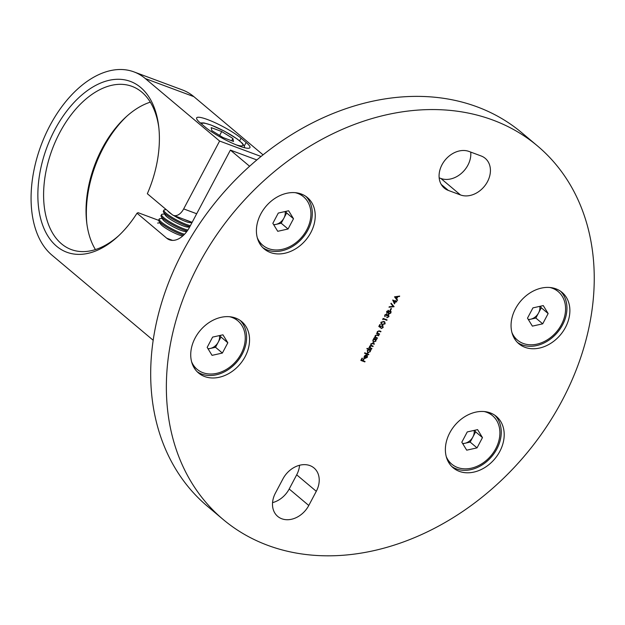 <?xml version="1.0" encoding="UTF-8"?>
<svg xmlns="http://www.w3.org/2000/svg" width="625" height="625" viewBox="0 0 625 625"><rect width="100%" height="100%" fill="white"/><g stroke="black" fill="none" stroke-linecap="round" stroke-linejoin="round"><path stroke-width="0.94" d="M537.414 145.875L521.734 132.688A244.102 189.703 130.1 0 0 182.734 251.781A244.102 189.703 130.1 0 0 207.523 506.328L223.195 519.516A244.102 189.703 -49.9 0 1 198.414 264.961A244.102 189.703 -49.9 0 1 537.414 145.875A244.102 189.703 -49.9 0 1 562.195 400.422A244.102 189.703 -49.9 0 1 223.195 519.516M565.477 327.391A33.562 26.086 130.1 0 0 562.07 292.391A33.562 26.086 130.1 0 0 515.461 308.766A33.562 26.086 130.1 0 0 518.867 343.766A33.562 26.086 130.1 0 0 565.477 327.391M517.453 342.461A33.562 26.086 130.1 0 0 562.539 324.922A33.562 26.086 130.1 0 0 560.547 291.227M499.797 451.438A33.562 26.086 130.1 0 0 496.391 416.438A33.562 26.086 130.1 0 0 449.781 432.812A33.562 26.086 130.1 0 0 453.188 467.812A33.562 26.086 130.1 0 0 499.797 451.438M451.773 466.508A33.562 26.086 130.1 0 0 496.859 448.969A33.562 26.086 130.1 0 0 494.859 415.273M245.148 356.617A33.562 26.086 130.1 0 0 241.742 321.617A33.562 26.086 130.1 0 0 195.133 337.992A33.562 26.086 130.1 0 0 198.539 372.992A33.562 26.086 130.1 0 0 245.148 356.617M197.125 371.688A33.562 26.086 130.1 0 0 242.211 354.148A33.562 26.086 130.1 0 0 240.211 320.453M310.828 232.57A33.562 26.086 130.1 0 0 307.422 197.57A33.562 26.086 130.1 0 0 260.812 213.945A33.562 26.086 130.1 0 0 264.219 248.945A33.562 26.086 130.1 0 0 310.828 232.57M262.805 247.641A33.562 26.086 130.1 0 0 307.891 230.102A33.562 26.086 130.1 0 0 305.898 196.406M470.734 152.094A22.375 17.391 -49.9 0 1 467.891 165.188A22.375 17.391 -49.9 0 1 440.898 178.477L439.172 177.828M487.484 181.672A22.375 17.391 -49.9 0 1 460.492 194.953L448.367 190.438A22.375 17.391 -49.9 0 1 444.289 188.07A22.375 17.391 -49.9 0 1 443.555 162.164A22.375 17.391 -49.9 0 1 469.008 151.453L481.133 155.969A22.375 17.391 -49.9 0 1 485.219 158.336A22.375 17.391 -49.9 0 1 487.484 181.672M366.938 357.242L367.359 355.438L367.328 357.32L364.906 358.484L364.133 357.719L364.297 356.18L365.609 355.016L366.82 355.023L365.195 358.086L366.938 357.242M367.156 355.273L367.133 357.156L364.906 358.484L364.133 357.719M370.961 349.797L370.273 349.953L370.094 351.562L367.82 352.945L367.266 350.586L368.617 349.43L366.867 348.773L367.086 348.352L371.203 349.891L370.469 350.117L370.289 351.727L367.445 352.734M376.531 339.281L375.844 339.438L375.664 341.039L373.391 342.422L372.828 340.062L374.156 338.898L373.617 338.695L373.844 338.273L376.773 339.367L376.039 339.602L375.859 341.203L373.016 342.211M379.383 334.438L376.453 333.344L377.203 333.125L377.312 331.602L379.477 330.875L380.969 331.43L380.75 331.852L378.68 331.141L377.633 331.812L377.789 333.266L379.602 334.016L379.383 334.438L376.492 333.273M385.117 323.836L382.18 324.617L381.195 324.086L380.906 322.266L383.867 321.43L384.797 321.93L385.117 323.836L382.18 324.617M384.875 316.703L384.727 315.039L386.492 314.062L387.031 314.914L388.5 314.516L388.938 316.625L386.93 317.742L388.531 316.461L388.312 314.953L386.703 316.078L386.273 314.477L385.141 315.188L384.938 316.758M388.391 314.984L386.703 316.078M390.492 310.438L390.078 310.281L391.031 308.477L391.445 308.633L390.492 310.438L390.117 310.203M394.461 303.859L392.68 300.023L395.453 301.062L395.742 300.516L395.867 301.211L396.789 301.555L396.57 301.977L395.641 301.633L394.461 303.859M275.43 493.062L282.938 478.883A22.375 17.391 -49.9 0 1 314.016 467.969A22.375 17.391 -49.9 0 1 316.289 491.305L308.781 505.484A22.375 17.391 -49.9 0 1 277.703 516.398A22.375 17.391 -49.9 0 1 275.43 493.062M394.5 296.82L399.688 296.086L397.789 296.758L396.664 298.883L397.578 300.078L397.328 300.539L394.5 296.82M394.055 306.727L388.992 307.219L389.234 306.766L393.219 306.383L390.883 303.641L391.125 303.188L394.055 306.727L389.094 307.023M388.398 310.453L388.891 311.43L390.438 310.922L391.078 311.586L390.859 312.992L388.781 314.117L388.172 312.781L386.961 313.156L386.656 311.398L388.617 310.57M390.438 310.922L391.078 311.586L390.859 312.992M390.664 312.828L388.5 313.961M388.172 312.781L386.75 313.031M382.883 319.695L383.07 318.398L387.086 319.891L386.859 320.312L383.258 318.969L382.883 319.695M382.625 325.352L383.172 327.516L381.281 328.523L382.773 327.336L382.383 325.766L380.898 326.57L380.555 327.68L378.805 326.453L379.828 324.531L380.234 324.68L379.391 326.273L380.312 326.922L380.531 326.344L383 325.57M382.547 325.844L380.898 326.57M377.281 338.406L374.352 337.312L375.102 337.094L375.211 335.57L377.375 334.844L378.875 335.398L378.648 335.82L376.578 335.109L375.531 335.781L375.688 337.234L377.5 337.984L377.281 338.406L374.391 337.234M371.711 348.922L368.781 347.836L369.508 347.602L369.578 346.211L370.859 345.383L370.82 343.867L372.828 343.227L374.414 343.812L374.195 344.234L372.602 343.648L371.141 344.07L371.281 345.352L373.172 346.156L372.953 346.578L371.461 346.023L369.898 346.422L370.703 348.047L371.93 348.508L371.711 348.922L368.82 347.758M369.961 347.617L370.703 348.047M368.625 354.758L364.508 353.227L364.734 352.805L368.844 354.336L368.625 354.758L364.547 353.148M364.836 361.906L360.828 360.414L362.031 358.133L362.445 358.281L361.461 360.148L362.695 360.609L363.68 358.742L364.094 358.898L363.102 360.758L365.055 361.492L364.836 361.906L360.867 360.336M299.562 465.266A22.375 17.391 -49.9 0 1 296.688 474.828L289.188 489A22.375 17.391 -49.9 0 1 272.562 502.625M399.383 296.125L399.445 296.547M399.25 296.383L397.789 296.758M397.594 296.594L396.664 298.883M396.469 298.719L397.578 300.078M397.375 299.914L397.164 300.312M397.266 296.828L395.094 296.922L396.375 298.5L397.266 296.828L395.297 297.086L396.375 298.5M395.914 300.586L395.867 301.211M396.555 301.469L396.57 301.977M396.375 301.812L395.641 301.633M395.445 301.469L394.328 303.578M395.234 301.477L393.289 300.664L394.492 302.875L395.234 301.477L393.492 300.828L394.492 302.875M391.102 303.227L394.086 306.664M391.203 308.547L390.289 310.273M388.203 310.289L388.891 311.43M390.234 310.758L390.883 311.422M390.305 311.383L388.57 312.008L388.82 313.539M390.023 311.18L388.766 312.18L388.734 313.5M388.188 310.875L386.859 311.406L387.188 312.734L388.352 312.031L388.164 310.867L387.055 311.57L387.188 312.734M389.016 313.703L390.453 312.836L390.211 311.289M386.07 314.312L385.141 315.188M384.945 315.023L385.242 316.398M385.047 316.234L384.82 316.648M388.305 314.352L388.938 316.625M388.742 316.461L386.727 317.578M386.844 319.805L386.859 320.312M386.664 320.148L383.258 318.969M383.062 318.805L382.727 319.445M381.984 324.453L381.109 324.008M384.695 321.852L384.922 323.664M384.367 322.234L383.453 321.688L381.125 322.234L381.469 323.664M384.328 322.203L383.648 321.852L381.32 322.398L381.562 323.75L382.406 324.195L384.719 323.664L384.562 322.406M380 324.594L379.391 326.273M382.422 325.188L383.172 327.516M382.977 327.352L381.086 328.359M380.703 326.406L380.555 327.68M380.359 327.516L378.82 326.43M380.734 331.344L380.75 331.852M380.555 331.688L378.68 331.141M378.484 330.977L377.633 331.812M377.438 331.648L377.789 333.266M378.633 335.312L378.648 335.82M378.453 335.656L376.578 335.109M376.383 334.945L375.531 335.781M375.336 335.617L375.688 337.234M373.656 338.617L374.156 338.898M375.289 339.344L373 340.031L373.422 341.844M374.891 339.078L373.195 340.195L373.25 341.758M373.617 342.008L375.508 341.055L375.195 339.25M374.18 343.727L374.195 344.234M374 344.07L372.406 343.477L371.141 344.07M370.945 343.906L371.195 345.266M372.938 346.07L372.953 346.578M372.758 346.414L371.266 345.859L369.898 346.422M369.703 346.258L370.5 347.883M366.906 348.703L368.617 349.43M369.719 349.859L367.43 350.547L367.852 352.359M369.32 349.602L367.625 350.711L367.68 352.281M368.047 352.523L369.938 351.578L369.625 349.773M364.711 358.32L363.938 357.555M366.578 354.953L365.195 358.086M366.234 355.305L364.477 356.125L364.281 357.109L364.859 357.906L366.234 355.305L364.672 356.289L364.859 357.906M362.211 358.195L361.461 360.148M363.852 358.812L363.102 360.758M127.086 115.969A91.133 55.266 -69.6 0 0 86.891 223.93M95.422 249.57A87.062 52.797 110.4 0 1 86.703 222.484A87.062 52.797 110.4 0 1 126.008 116.945A87.062 52.797 110.4 0 1 150.312 102.156M158.625 220.336L138.078 212.68L137.016 213.211A91.133 55.266 110.4 0 1 117.547 236.781A91.133 55.266 110.4 0 1 56.586 246.227A91.133 55.266 110.4 0 1 54.727 129.922A91.133 55.266 110.4 0 1 140.656 87.445A91.133 55.266 110.4 0 1 158.688 126.305A91.133 55.266 110.4 0 1 147.336 193.719L172.164 214.594A12.203 7.398 -69.6 0 0 173.539 215.398A12.203 7.398 -69.6 0 0 183.672 208.906L219.609 141.039L261.016 156.453M158.852 127.797A87.062 52.797 -69.6 0 0 141.805 92.117A87.062 52.797 -69.6 0 0 132.031 86.375A87.062 52.797 -69.6 0 0 55.68 140.969A87.062 52.797 -69.6 0 0 61.492 243.812A87.062 52.797 -69.6 0 0 71.266 249.555A87.062 52.797 -69.6 0 0 118.648 235.758M200.43 123.055L205.523 127.344A27.258 4.586 27.9 0 0 231.641 142.883A27.258 4.586 27.9 0 0 249.922 147.664A27.258 4.586 27.9 0 0 246.148 142.469L241.055 138.188A27.258 4.586 27.9 0 0 214.93 122.641A27.258 4.586 27.9 0 0 196.648 117.867A27.258 4.586 27.9 0 0 200.43 123.055M153.195 340.281L51.891 255.086A101.305 61.43 110.4 0 1 45.133 135.422A101.305 61.43 110.4 0 1 133.969 71.898A101.305 61.43 110.4 0 1 145.344 78.586L219.609 141.039M133.969 71.898L182.469 89.961A101.305 61.43 110.4 0 1 193.852 96.641L263.031 154.82M249.578 166.242L230.391 150.102L256.812 159.938M230.391 150.102L189.758 226.828A24.406 14.805 110.4 0 1 169.484 239.82A24.406 14.805 110.4 0 1 166.742 238.211L137.016 213.211M162.227 218.422L159.953 218.656A16.273 2.734 27.9 0 0 159.211 219.016L158.68 220.016A16.273 2.734 27.9 0 0 158.797 220.836L160.352 223.719A13.461 2.266 27.9 0 0 162.117 225.609A13.461 2.266 27.9 0 0 172.758 232.203A13.461 2.266 27.9 0 0 182.789 235.938M158.797 220.836A16.273 2.734 27.9 0 0 160.93 223.117A16.273 2.734 27.9 0 0 180.898 234.219A16.273 2.734 27.9 0 0 183.656 235.133M159.211 219.016A16.273 2.734 27.9 0 0 161.461 222.109A16.273 2.734 27.9 0 0 181.43 233.219A16.273 2.734 27.9 0 0 184.547 234.227M164.57 213.984L162.297 214.227A16.273 2.734 27.9 0 0 161.555 214.586L161.023 215.586A16.273 2.734 27.9 0 0 161.141 216.406L162.695 219.289A13.461 2.266 27.9 0 0 164.461 221.18A13.461 2.266 27.9 0 0 175.922 228.172A13.461 2.266 27.9 0 0 185.781 231.516L186.898 231.398M161.141 216.406A16.273 2.734 27.9 0 0 163.281 218.688A16.273 2.734 27.9 0 0 183.242 229.789A16.273 2.734 27.9 0 0 187.188 231M161.555 214.586A16.273 2.734 27.9 0 0 163.805 217.68A16.273 2.734 27.9 0 0 183.773 228.789A16.273 2.734 27.9 0 0 187.859 230.023M166.258 209.625L164.641 209.789A16.273 2.734 27.9 0 0 163.898 210.156L163.367 211.156A16.273 2.734 27.9 0 0 163.492 211.977L165.047 214.859A13.461 2.266 27.9 0 0 166.812 216.75A13.461 2.266 27.9 0 0 178.266 223.742A13.461 2.266 27.9 0 0 188.125 227.078L189.711 226.914M163.492 211.977A16.273 2.734 27.9 0 0 165.625 214.258A16.273 2.734 27.9 0 0 185.586 225.359A16.273 2.734 27.9 0 0 189.867 226.633M163.898 210.156A16.273 2.734 27.9 0 0 166.156 213.25A16.273 2.734 27.9 0 0 186.117 224.359A16.273 2.734 27.9 0 0 190.398 225.633M167.602 210.758A13.461 2.266 27.9 0 0 169.156 212.32A13.461 2.266 27.9 0 0 171.789 214.281M183.945 219.281A16.273 2.734 27.9 0 0 187.93 220.93A16.273 2.734 27.9 0 0 191.203 221.977M211.812 130.609L211.18 127.617L221.719 131.539L232.883 138.461L233.516 141.461L222.977 137.531L211.812 130.609M219.641 135.461L221.719 131.539M231.664 140.766L232.883 138.461M173.477 215.383A13.461 2.266 27.9 0 0 190.469 222.648L192.062 222.484M285.695 211.414L286.648 212.961L281.203 223.234L276.039 224.383A10.211 7.938 130.1 0 0 283.93 218.102A10.211 7.938 130.1 0 0 285.141 211.531M258.25 240.625A31.672 24.617 130.1 0 0 261.586 244.258L262.789 245.273A31.672 24.617 130.1 0 0 282.32 249.32A31.672 24.617 130.1 0 0 308.43 226.266A31.672 24.617 130.1 0 0 303.562 196.797A31.672 24.617 130.1 0 0 295.203 192.664M257.289 237.742A31.672 24.617 130.1 0 0 262.789 245.273M288.617 210.758L293.508 218.727L288.062 229L277.734 231.305L272.844 223.336L278.289 213.063L288.617 210.758M303.562 196.797L302.352 195.781A31.672 24.617 130.1 0 0 298.203 193.117M286.648 212.961L293.508 218.727M281.203 223.234L288.062 229M273.609 224.586A10.211 7.938 130.1 0 0 276.039 224.383L273.797 224.891M220.016 335.461L220.969 337.008L215.523 347.281L210.359 348.438A10.211 7.938 130.1 0 0 218.25 342.148A10.211 7.938 130.1 0 0 219.461 335.586M192.57 364.672A31.672 24.617 130.1 0 0 195.906 368.305L197.109 369.32A31.672 24.617 130.1 0 0 216.641 373.367A31.672 24.617 130.1 0 0 242.75 350.32A31.672 24.617 130.1 0 0 237.883 320.844A31.672 24.617 130.1 0 0 229.523 316.711M191.609 361.797A31.672 24.617 130.1 0 0 197.109 369.32M222.938 334.812L227.82 342.781L222.383 353.055L212.055 355.352L207.164 347.383L212.609 337.109L222.938 334.812M237.883 320.844L236.672 319.828A31.672 24.617 130.1 0 0 232.523 317.164M220.969 337.008L227.82 342.781M215.523 347.281L222.383 353.055M207.93 348.633A10.211 7.938 130.1 0 0 210.359 348.438L208.117 348.938M540.344 306.234L541.297 307.781L535.852 318.055L530.688 319.211A10.211 7.938 130.1 0 0 538.578 312.922A10.211 7.938 130.1 0 0 539.789 306.359M512.898 335.445A31.672 24.617 130.1 0 0 516.234 339.078L517.438 340.094A31.672 24.617 130.1 0 0 536.969 344.141A31.672 24.617 130.1 0 0 563.078 321.094A31.672 24.617 130.1 0 0 558.211 291.617A31.672 24.617 130.1 0 0 549.852 287.484M511.938 332.57A31.672 24.617 130.1 0 0 517.438 340.094M543.266 305.586L548.148 313.555L542.711 323.828L532.383 326.125L527.492 318.156L532.938 307.883L543.266 305.586M558.211 291.617L557 290.602A31.672 24.617 130.1 0 0 552.852 287.938M541.297 307.781L548.148 313.555M535.852 318.055L542.711 323.828M528.258 319.406A10.211 7.938 130.1 0 0 530.688 319.211L528.445 319.711M462.578 443.453A10.211 7.938 130.1 0 0 465.008 443.258A10.211 7.938 130.1 0 0 472.891 436.969A10.211 7.938 130.1 0 0 474.109 430.406M446.258 456.617A31.672 24.617 130.1 0 0 447.688 459.406A31.672 24.617 130.1 0 0 451.758 464.141A31.672 24.617 130.1 0 0 488.258 458.68A31.672 24.617 130.1 0 0 496.594 420.398A31.672 24.617 130.1 0 0 492.531 415.664L491.32 414.648A31.672 24.617 130.1 0 0 487.172 411.984M492.531 415.664A31.672 24.617 130.1 0 0 484.172 411.539M482.469 437.602L477.031 447.875L466.703 450.172L461.812 442.203L467.25 431.938L477.586 429.633L482.469 437.602L475.617 431.836L470.172 442.102L477.031 447.875M447.219 459.5A31.672 24.617 130.1 0 0 450.555 463.133L451.758 464.141M470.172 442.102L462.766 443.758M474.664 430.281L475.617 431.836M460.492 194.953L440.898 178.477M448.367 190.438L441.25 184.453M316.289 491.305L296.688 474.828M308.781 505.484L289.188 489M193.852 96.641L145.344 78.586M183.672 208.906L196.688 213.75M166.742 238.211L172.609 240.398M239.648 140.836L241.055 138.188M244.273 146.008L246.148 142.469M236.109 144.828A23.188 3.898 27.9 0 0 238.688 140.203A23.188 3.898 27.9 0 0 211.18 125.141A23.188 3.898 27.9 0 0 201.789 124.203M173.539 215.398L192.141 222.328M159.883 222.852L157.609 223.086M200.258 122.914L203.875 122.914L210.812 124.93L224.25 131.078L237.023 138.852L242.344 143.281L244.313 146.109L244.68 147.766M191.453 222.547L191.742 223.086M189.109 226.977L189.391 227.508"/></g></svg>
